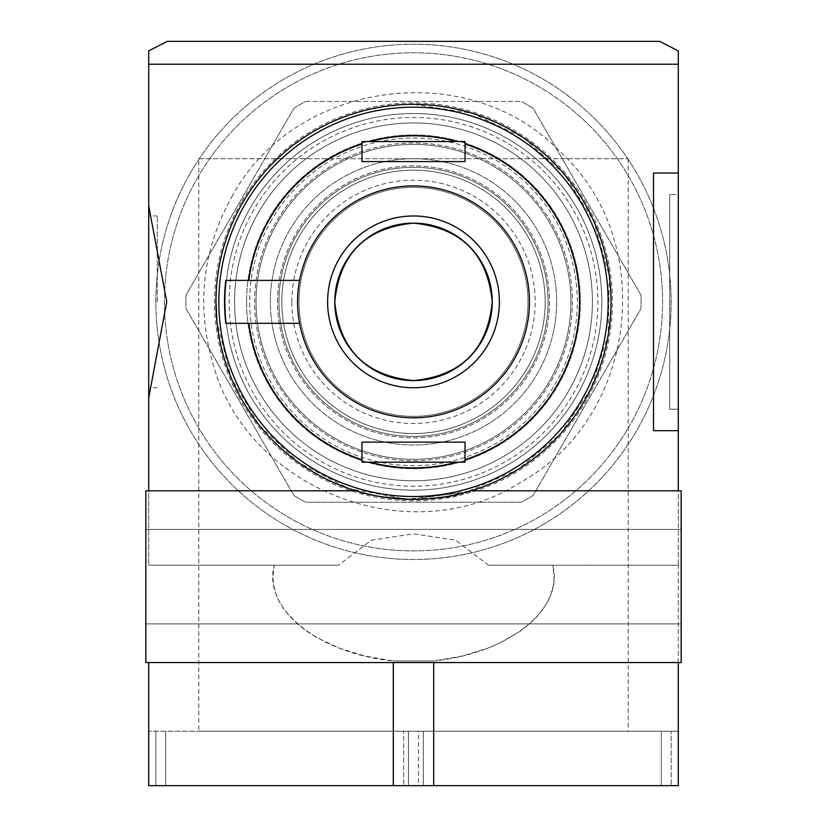 <?xml version="1.0" encoding="UTF-8"?>
<svg xmlns="http://www.w3.org/2000/svg" width="827" height="827" viewBox="0 0 827 827"><rect width="100%" height="100%" fill="white"/><g stroke="black" fill="none" stroke-linecap="round" stroke-linejoin="round"><path stroke-width="0.62" stroke-dasharray="4.13 3.1" d="M681.159 576.677L681.159 490.793L681.159 576.677M148.705 662.551L148.705 785.65L408.466 785.65L148.705 785.65L148.705 731.254L148.705 785.65L678.295 785.65L678.295 565.223L552.777 565.223C564.396 608.806 508.946 653.402 433.699 660.98L393.301 660.98L433.699 660.98L461.735 656.142L487.589 648.234L499.384 643.22L520.121 631.311L528.866 624.53L536.423 617.283L542.708 609.644L547.65 601.684L551.227 593.486L553.377 585.123L554.1 576.677L552.777 565.223L488.571 565.223L455.584 540.176L413.5 533.828L371.488 540.155L338.429 565.223L274.223 565.223L272.9 576.677L273.623 585.123L275.773 593.486L279.35 601.684L284.292 609.644L290.577 617.283L298.133 624.53L306.879 631.311L316.741 637.555L339.411 648.234L365.265 656.142L393.301 660.98C318.054 653.402 262.604 608.806 274.223 565.223L148.705 565.223L148.705 490.793L355.889 490.793C364.252 494.618 383.449 497.482 413.5 499.384C443.572 497.472 462.779 494.608 471.111 490.793L413.479 499.384L376.823 495.942L355.889 490.793C364.252 494.618 383.449 497.482 413.5 499.384C433.824 498.939 450.911 496.676 464.753 492.613M145.841 576.677L145.841 490.793L145.841 576.677M148.705 397.932L166.744 301.958L148.705 205.778L148.705 565.223L338.429 565.223L148.705 565.223L338.429 565.223L371.406 540.186L413.49 533.828L455.491 540.145L488.571 565.223L678.295 565.223L678.295 51.284M145.841 490.793L145.841 662.551L681.159 662.551L681.159 490.793L471.111 490.793M464.877 492.582C437.555 504.728 365.007 497.027 355.889 490.793L355.889 490.793M678.295 662.551L678.295 565.223L488.571 565.223L678.295 565.223L678.295 490.793M215.971 301.855C217.108 192.443 301.183 106.383 412.869 104.326C524.545 105.649 609.892 191.73 611.029 301.317C610.326 411.339 525.445 497.358 414.1 499.384C302.279 497.885 216.963 412.073 215.971 301.855A197.529 197.529 0 0 0 512.264 472.92A197.529 197.529 0 0 0 512.264 130.79A197.529 197.529 0 0 0 215.971 301.855C216.912 192.071 301.855 106.094 413.5 104.326L472.021 113.196L523.336 137.685L564.221 174.187L593.466 220.437L609.272 275.556L608.269 334.749L590.778 388.969L560.148 434.175L517.898 469.529L465.456 492.416L406.801 499.27L348.891 488.519L298.681 462.582L259.027 424.964L231.115 377.712L216.994 321.858M148.705 51.284L148.705 205.778M148.705 301.855L148.705 215.971L148.705 301.855M678.295 409.21L678.295 194.5L669.715 194.5L678.295 194.5L678.295 409.21L669.715 409.21L669.715 194.5L669.715 409.21L678.295 409.21M659.688 41.35L167.312 41.35M198.8 158.722L628.2 158.722L198.8 158.722L198.8 731.254L628.2 731.254L198.8 731.254M418.534 785.65L678.295 785.65L408.466 785.65L418.534 785.65L418.534 731.254L148.705 731.254L678.295 731.254L418.534 731.254L418.534 785.65M334.78 301.855A78.72 78.72 0 0 0 452.865 370.031A78.72 78.72 0 0 0 452.865 233.679A78.72 78.72 0 0 0 334.78 301.855M327.616 301.855A85.884 85.884 0 0 0 456.442 376.233A85.884 85.884 0 0 0 456.442 227.477A85.884 85.884 0 0 0 327.616 301.855A85.884 85.884 0 0 0 456.442 376.233A85.884 85.884 0 0 0 456.442 227.477A85.884 85.884 0 0 0 327.616 301.855A85.884 85.884 0 0 0 456.442 376.233A85.884 85.884 0 0 0 456.442 227.477A85.884 85.884 0 0 0 327.616 301.855M256.05 301.855A157.45 157.45 0 0 0 492.22 438.207A157.45 157.45 0 0 0 492.22 165.503A157.45 157.45 0 0 0 256.05 301.855A157.45 157.45 0 0 0 492.22 438.207A157.45 157.45 0 0 0 492.22 165.503A157.45 157.45 0 0 0 256.05 301.855A157.45 157.45 0 0 0 492.22 438.207A157.45 157.45 0 0 0 492.22 165.503A157.45 157.45 0 0 0 256.05 301.855A157.45 157.45 0 0 0 492.22 438.207A157.45 157.45 0 0 0 492.22 165.503A157.45 157.45 0 0 0 256.05 301.855M246.601 301.855A166.899 166.899 0 0 0 496.944 446.394A166.899 166.899 0 0 0 496.944 157.316A166.899 166.899 0 0 0 246.601 301.855A166.899 166.899 0 0 0 496.944 446.394A166.899 166.899 0 0 0 496.944 157.316A166.899 166.899 0 0 0 246.601 301.855A166.899 166.899 0 0 0 496.944 446.394A166.899 166.899 0 0 0 496.944 157.316A166.899 166.899 0 0 0 246.601 301.855A166.899 166.899 0 0 0 496.944 446.394A166.899 166.899 0 0 0 496.944 157.316A166.899 166.899 0 0 0 246.601 301.855M234.579 301.855A178.921 178.921 0 0 0 502.961 456.804A178.921 178.921 0 0 0 502.961 146.906A178.921 178.921 0 0 0 234.579 301.855A178.921 178.921 0 0 0 502.961 456.804A178.921 178.921 0 0 0 502.961 146.906A178.921 178.921 0 0 0 234.579 301.855A178.921 178.921 0 0 0 502.961 456.804A178.921 178.921 0 0 0 502.961 146.906A178.921 178.921 0 0 0 234.579 301.855A178.921 178.921 0 0 0 502.961 456.804A178.921 178.921 0 0 0 502.961 146.906A178.921 178.921 0 0 0 234.579 301.855A178.921 178.921 0 0 1 502.961 146.906A178.921 178.921 0 0 1 502.961 456.804A178.921 178.921 0 0 1 234.579 301.855A178.921 178.921 0 0 1 502.961 146.906A178.921 178.921 0 0 1 502.961 456.804A178.921 178.921 0 0 1 234.579 301.855M278.957 301.855A134.543 134.543 0 0 0 480.776 418.379A134.543 134.543 0 0 0 480.776 185.331A134.543 134.543 0 0 0 278.957 301.855A134.543 134.543 0 0 0 480.776 418.379A134.543 134.543 0 0 0 480.776 185.331A134.543 134.543 0 0 0 278.957 301.855A134.543 134.543 0 0 0 480.776 418.379A134.543 134.543 0 0 0 480.776 185.331A134.543 134.543 0 0 0 278.957 301.855A134.543 134.543 0 0 0 480.776 418.379A134.543 134.543 0 0 0 480.776 185.331A134.543 134.543 0 0 0 278.957 301.855M678.295 430.681L653.516 430.681L678.295 430.681L653.516 430.681L653.516 173.029L678.295 173.029M408.466 731.254L408.466 785.65L408.466 731.254M157.285 301.855L157.285 215.971L157.285 301.855M393.301 785.65L393.301 662.551M433.699 785.65L433.699 662.551M218.835 301.855A194.665 194.665 0 0 1 510.828 133.271A194.665 194.665 0 0 1 510.828 470.439A194.665 194.665 0 0 1 218.835 301.855M248.855 323.326L299.57 323.326M299.57 280.384L248.855 280.384M361.968 141.541L465.032 141.541M465.032 144.022L465.032 161.585L361.968 161.585L361.968 144.022M361.968 459.688L361.968 442.125L465.032 442.125L465.032 459.688M465.032 462.169L361.968 462.169M297.565 301.855A115.935 115.935 0 0 1 471.473 201.447A115.935 115.935 0 0 1 471.473 402.263A115.935 115.935 0 0 1 297.565 301.855M291.838 301.855A121.662 121.662 0 0 1 474.336 196.495A121.662 121.662 0 0 1 474.336 407.215A121.662 121.662 0 0 1 291.838 301.855M277.521 301.855A135.979 135.979 0 0 1 481.49 184.09A135.979 135.979 0 0 1 481.49 419.62A135.979 135.979 0 0 1 277.521 301.855A135.979 135.979 0 0 1 481.49 184.09A135.979 135.979 0 0 1 481.49 419.62A135.979 135.979 0 0 1 277.521 301.855M281.821 301.855A131.679 131.679 0 0 1 479.34 187.812A131.679 131.679 0 0 1 479.34 415.898A131.679 131.679 0 0 1 281.821 301.855A131.679 131.679 0 0 1 479.34 187.812A131.679 131.679 0 0 1 479.34 415.898A131.679 131.679 0 0 1 281.821 301.855A131.679 131.679 0 0 1 479.34 187.812A131.679 131.679 0 0 1 479.34 415.898A131.679 131.679 0 0 1 281.821 301.855A131.679 131.679 0 0 1 479.34 187.812A131.679 131.679 0 0 1 479.34 415.898A131.679 131.679 0 0 1 281.821 301.855M305.618 101.463L521.382 101.463L305.618 101.463A227.58 227.58 0 0 0 293.905 108.234L186.013 295.094A227.58 227.58 0 0 0 186.013 308.616L293.905 495.476A227.58 227.58 0 0 0 305.618 502.247L521.382 502.247A227.58 227.58 0 0 0 533.095 495.476L640.987 308.616A227.58 227.58 0 0 0 640.987 295.094L533.095 108.234A227.58 227.58 0 0 0 521.382 101.463A227.58 227.58 0 0 1 533.095 108.234L640.987 295.094A227.58 227.58 0 0 1 640.987 308.616L533.095 495.476A227.58 227.58 0 0 1 521.382 502.247L305.618 502.247A227.58 227.58 0 0 1 293.905 495.476L186.013 308.616A227.58 227.58 0 0 1 186.013 295.094L293.905 108.234A227.58 227.58 0 0 1 305.618 101.463M289.543 230.288A143.133 143.133 0 0 0 413.5 444.988A143.133 143.133 0 0 0 537.457 230.288A143.133 143.133 0 0 0 289.543 230.288A143.133 143.133 0 0 0 413.5 444.988A143.133 143.133 0 0 0 537.457 230.288A143.133 143.133 0 0 0 289.543 230.288M241.195 202.377A198.956 198.956 0 0 0 518.053 471.121A198.956 198.956 0 0 0 552.074 159.094A198.956 198.956 0 0 0 241.195 202.377M197.808 177.329A249.051 249.051 0 0 0 413.5 550.906A249.051 249.051 0 0 0 629.192 177.329A249.051 249.051 0 0 0 197.808 177.329A249.051 249.051 0 0 0 413.5 550.906A249.051 249.051 0 0 0 629.192 177.329A249.051 249.051 0 0 0 197.808 177.329M314.332 244.606A114.508 114.508 0 0 0 413.5 416.363A114.508 114.508 0 0 0 512.668 244.606A114.508 114.508 0 0 0 314.332 244.606A114.508 114.508 0 0 0 413.5 416.363A114.508 114.508 0 0 0 512.668 244.606A114.508 114.508 0 0 0 314.332 244.606M271.628 219.951A163.818 163.818 0 0 0 413.5 465.673A163.818 163.818 0 0 0 555.372 219.951A163.818 163.818 0 0 0 271.628 219.951M250.405 207.691A188.318 188.318 0 0 0 413.5 490.173A188.318 188.318 0 0 0 576.595 207.691A188.318 188.318 0 0 0 250.405 207.691A188.318 188.318 0 0 0 413.5 490.173A188.318 188.318 0 0 0 576.595 207.691A188.318 188.318 0 0 0 250.405 207.691M275.908 222.411A158.877 158.877 0 0 0 413.5 460.732A158.877 158.877 0 0 0 551.092 222.411A158.877 158.877 0 0 0 275.908 222.411A158.877 158.877 0 0 0 413.5 460.732A158.877 158.877 0 0 0 551.092 222.411A158.877 158.877 0 0 0 275.908 222.411M253.837 209.676A184.359 184.359 0 0 0 413.5 486.214A184.359 184.359 0 0 0 573.163 209.676A184.359 184.359 0 0 0 253.837 209.676M190.375 173.029A257.642 257.642 0 0 0 413.5 559.497A257.642 257.642 0 0 0 636.625 173.029A257.642 257.642 0 0 0 190.375 173.029A257.642 257.642 0 0 0 413.5 559.497A257.642 257.642 0 0 0 636.625 173.029A257.642 257.642 0 0 0 190.375 173.029M423.321 785.65L661.321 785.65L661.321 731.254L155.858 731.254L671.142 731.254L661.321 731.254L661.321 785.65L671.142 785.65L671.142 731.254L671.142 785.65L423.321 785.65L423.321 731.254L423.321 785.65L403.679 785.65L403.679 731.254L403.679 785.65L165.679 785.65L423.321 785.65M165.679 785.65L165.679 731.254L165.679 785.65L155.858 785.65L165.679 785.65M155.858 785.65L155.858 731.254L155.858 785.65M678.295 64.248L148.705 64.248M628.2 158.722L628.2 731.254M145.841 623.909L681.159 623.909L145.841 623.909M145.841 529.435L681.159 529.435L145.841 529.435M157.285 215.971L148.705 215.971M157.285 387.739L148.705 387.739M231.777 196.94C293.699 80.26 469.302 56.205 560.313 151.93C657.93 240.926 637.555 416.994 522.199 481.345C411.732 553.759 246.26 490.235 212.622 362.505C196.195 304.677 202.584 249.485 231.777 196.94"/><path stroke-width="1.24" d="M464.753 492.613L471.111 490.793L681.159 490.793L681.159 662.551L145.841 662.551L145.841 490.793L148.705 490.793L148.705 51.284M471.111 490.793L464.877 492.582M678.295 662.551L678.295 785.65L148.705 785.65L148.705 662.551M678.295 51.284L678.295 430.681L653.516 430.681L653.516 173.029L678.295 173.029M678.295 490.793L678.295 430.681M148.705 50.902L167.312 41.35L659.688 41.35L678.295 50.902M334.78 301.855C339.421 349.707 365.637 375.954 413.448 380.575C461.373 375.944 487.63 349.707 492.22 301.886C487.61 253.992 461.363 227.745 413.479 223.135C365.596 227.797 339.359 254.044 334.78 301.855C339.421 254.003 365.637 227.756 413.448 223.135C461.373 227.766 487.63 254.003 492.22 301.824C487.61 349.718 461.363 375.965 413.479 380.575C365.596 375.913 339.359 349.666 334.78 301.855A78.72 78.72 0 0 0 452.865 370.031A78.72 78.72 0 0 0 452.865 233.679A78.72 78.72 0 0 0 334.78 301.855M215.971 301.855A197.529 197.529 0 0 0 512.264 472.92A197.529 197.529 0 0 0 512.264 130.79A197.529 197.529 0 0 0 215.971 301.855L216.994 321.858M148.705 205.778L166.744 301.752L148.705 397.932M327.616 301.855A85.884 85.884 0 0 0 456.442 376.233A85.884 85.884 0 0 0 456.442 227.477A85.884 85.884 0 0 0 327.616 301.855M433.699 785.65L433.699 662.551M393.301 785.65L393.301 662.551M465.032 141.541L465.032 144.022L465.032 141.541L361.968 141.541L361.968 144.022L361.968 141.541M465.032 462.169L465.032 459.688L465.032 462.169L361.968 462.169L361.968 459.688L361.968 462.169M225.781 323.326L248.855 323.326L225.781 323.326A188.938 188.938 0 0 1 225.781 280.384L248.855 280.384L225.781 280.384M218.835 301.855A194.665 194.665 0 0 1 510.828 133.271A194.665 194.665 0 0 1 510.828 470.439A194.665 194.665 0 0 1 218.835 301.855A194.665 194.665 0 0 1 510.828 133.271A194.665 194.665 0 0 1 510.828 470.439A194.665 194.665 0 0 1 218.835 301.855M248.855 323.326L299.57 323.326A115.935 115.935 0 0 1 299.57 280.384L248.855 280.384A166.041 166.041 0 0 1 361.968 144.022L361.968 161.585L465.032 161.585L465.032 144.022A166.041 166.041 0 0 1 465.032 459.688L465.032 442.125L361.968 442.125L361.968 459.688A166.041 166.041 0 0 1 248.855 323.326M299.57 280.384A115.935 115.935 0 0 1 477.592 205.241A115.935 115.935 0 0 1 477.592 398.469A115.935 115.935 0 0 1 299.57 323.326M148.705 64.248L678.295 64.248M370.279 141.541A166.041 166.041 0 0 1 456.721 141.541M456.721 462.169A166.041 166.041 0 0 1 370.279 462.169M145.841 490.793L355.889 490.793"/></g></svg>
